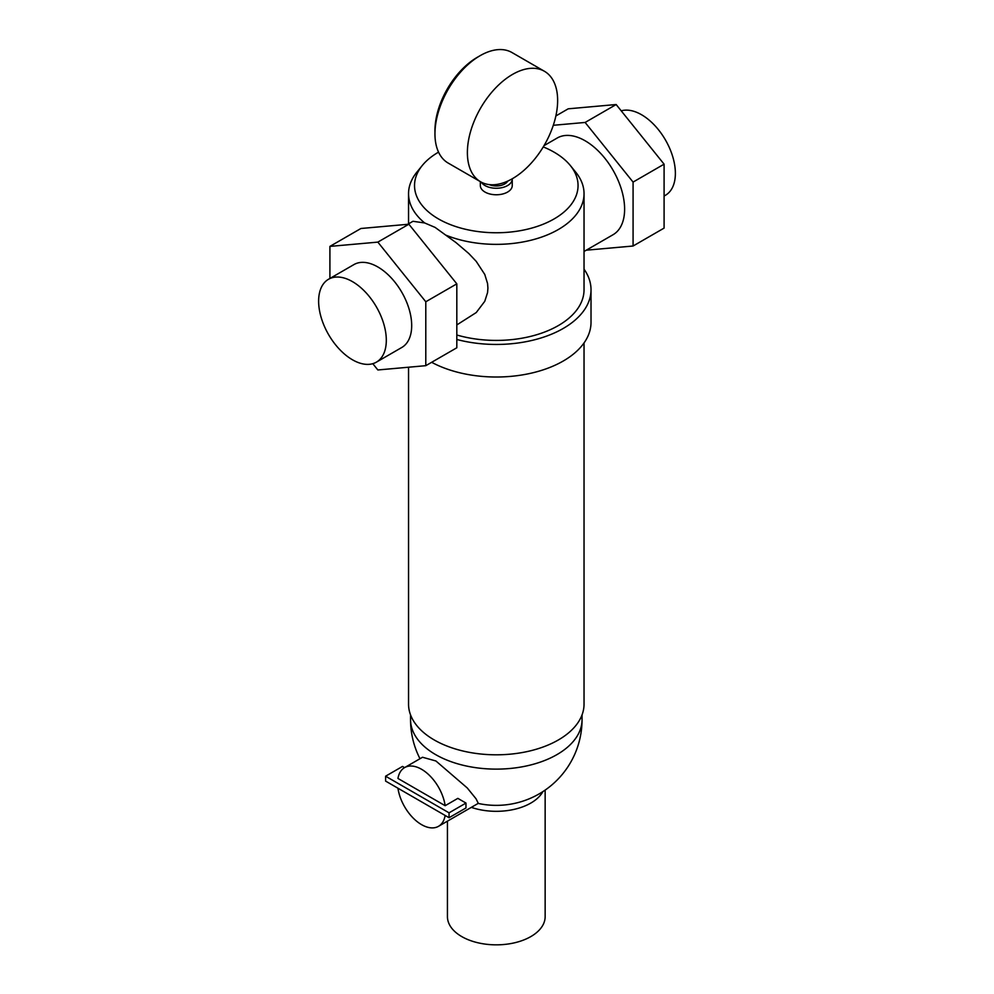 <?xml version="1.0" encoding="UTF-8"?>
<svg xmlns="http://www.w3.org/2000/svg" width="994" height="994" viewBox="0 0 994 994"><rect width="100%" height="100%" fill="white"/><g stroke="black" fill="none" stroke-linecap="round" stroke-linejoin="round"><path stroke-width="1.49" d="M434.974 132.19A59.826 34.541 -60 0 1 477.257 57.329A59.826 34.541 -60 0 1 478.648 56.559M512.506 74.426A63.815 36.84 120 0 0 470.821 130.661A63.815 36.84 120 0 0 480.599 181.79A63.815 36.84 120 0 0 512.506 178.634A63.815 36.84 120 0 0 554.205 122.399A63.815 36.84 120 0 0 544.414 71.27A63.815 36.84 120 0 0 512.506 74.426M480.599 181.79L448.17 163.066A63.815 36.84 -60 0 1 438.391 111.937A63.815 36.84 -60 0 1 480.077 55.701A63.815 36.84 -60 0 1 511.985 52.545L544.414 71.27M507.71 181.107A11.965 6.908 180 0 1 489.197 184.598M481.295 182.175A15.954 9.207 0 0 0 485.01 185.555A15.954 9.207 0 0 0 502.405 187.555A15.954 9.207 0 0 0 512.245 179.044L512.245 185.555A15.954 9.207 180 0 1 502.405 194.066A15.954 9.207 180 0 1 485.01 192.066A15.954 9.207 180 0 1 480.338 185.555L480.338 181.641M328.542 279.252L353.914 264.59A47.861 27.633 60 0 1 377.844 266.964A47.861 27.633 60 0 1 409.118 309.146A47.861 27.633 60 0 1 401.775 347.49L376.391 362.151A47.861 27.633 -120 0 0 383.734 323.796A47.861 27.633 -120 0 0 352.46 281.625A47.861 27.633 -120 0 0 328.542 279.252A47.861 27.633 -120 0 0 321.199 317.595A47.861 27.633 -120 0 0 352.46 359.778A47.861 27.633 -120 0 0 376.391 362.151M544.029 145.633L557.212 138.017A55.838 32.243 60 0 1 585.131 140.775A55.838 32.243 60 0 1 621.61 189.978A55.838 32.243 60 0 1 613.049 234.721L584.037 251.47M621.213 110.831A47.861 27.633 60 0 1 641.54 114.732A47.861 27.633 60 0 1 672.801 156.903A47.861 27.633 60 0 1 665.458 195.259L664.091 196.042M456.818 324.926L476.25 312.551L484.774 301.294L487.569 292.559L487.917 288.086L487.569 283.563L484.774 274.456L476.25 261.41L468.808 253.532L456.047 242.623L435.099 227.402L424.686 222.967L412.97 221.289L407.739 224.309M445.598 235.044A87.745 50.657 0 0 0 536.611 238.697A87.745 50.657 0 0 0 584.037 193.693A87.745 50.657 0 0 0 575.75 172.198L570.332 165.526A81.756 47.203 0 0 0 554.105 152.181A81.756 47.203 0 0 0 543.258 146.913M438.54 152.144A81.756 47.203 0 0 0 422.251 165.526A81.756 47.203 0 0 0 438.478 218.928A81.756 47.203 0 0 0 543.246 224.197A81.756 47.203 0 0 0 570.332 165.526M584.037 193.693L584.037 289.763A87.745 50.657 180 0 1 456.818 335.003M456.818 339.476A94.728 54.682 0 0 0 591.02 289.763L591.02 322.329A94.728 54.682 180 0 1 534.039 372.489A94.728 54.682 180 0 1 431.657 362.301M591.02 289.763A94.728 54.682 0 0 0 584.037 269.163M584.037 342.93L584.037 704.15A87.745 50.657 180 0 1 529.877 750.955A87.745 50.657 180 0 1 434.254 739.971A87.745 50.657 180 0 1 408.546 704.15L408.546 367.221M397.96 788.217A33.895 19.569 -120 0 0 421.555 824.635A33.895 19.569 -120 0 0 438.516 826.312L478.3 803.338L476.027 798.766L467.23 787.931L435.919 760.982L422.525 757.254L404.608 767.604A33.895 19.569 -120 0 0 397.96 778.451L445.15 805.699A33.895 19.569 -120 0 0 421.555 769.281A33.895 19.569 -120 0 0 404.608 767.604M404.583 767.616L402.52 766.424L385.597 776.202L449.052 812.831L465.975 803.065L457.849 798.368L445.15 805.699M438.516 826.312A33.895 19.569 -120 0 0 445.15 815.465M545.147 790.081L545.147 916.63A48.855 28.205 180 0 1 514.991 942.697A48.855 28.205 180 0 1 461.75 936.584A48.855 28.205 180 0 1 447.437 916.63L447.437 821.168M471.33 807.364A48.855 28.205 0 0 0 542.886 791.597M465.975 803.065L465.975 807.948L449.052 817.714L385.597 781.085L385.597 776.202M449.052 812.831L449.052 817.714M422.251 165.526L416.834 172.198A87.745 50.657 0 0 0 408.546 193.693A87.745 50.657 0 0 0 424.686 222.967M553.285 125.294L585.131 122.448L633.079 182.088L633.079 246.015L586.261 250.19M633.079 182.088L664.091 164.172L664.091 228.098L633.079 246.015M664.091 164.172L616.156 104.532L568.208 108.818L555.87 115.95M616.156 104.532L585.131 122.448M329.909 278.457L329.909 246.4L377.844 242.114L425.792 301.766L425.792 365.68L377.844 369.967L372.787 363.68M425.792 301.766L456.818 283.849L456.818 347.776L425.792 365.68M456.818 283.849L408.869 224.209L360.921 228.496L329.909 246.4M408.869 224.209L377.844 242.114M582.049 714.885L582.049 719.619A85.745 49.501 180 0 1 529.106 765.355A85.745 49.501 180 0 1 435.658 754.62A85.745 49.501 180 0 1 410.547 719.619A85.745 85.745 0 0 0 419.977 758.72M478.164 803.425A85.745 85.745 0 0 0 582.049 719.619M410.547 714.885L410.547 719.619M408.546 193.693L408.546 223.836"/></g></svg>
